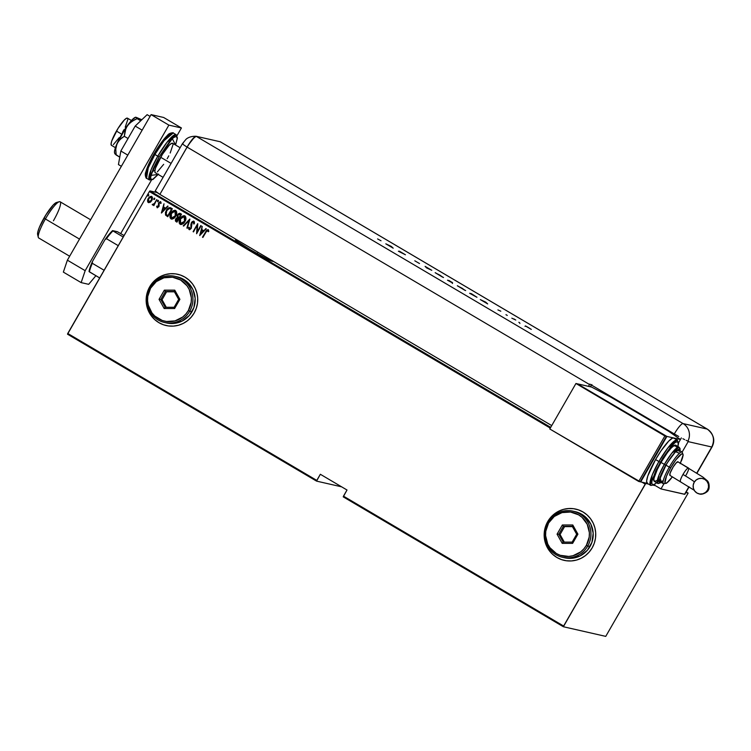 <?xml version="1.0" encoding="UTF-8"?>
<svg xmlns="http://www.w3.org/2000/svg" width="751" height="751" viewBox="0 0 751 751"><rect width="100%" height="100%" fill="white"/><g stroke="black" fill="none" stroke-linecap="round" stroke-linejoin="round"><path stroke-width="1.13" d="M257.922 252.233L257.133 253.613L257.922 252.233M272.97 261.113A21.685 1.267 -150.1 0 1 273.026 261.32A21.685 1.267 -150.1 0 1 250.092 249.567A21.685 1.267 -150.1 0 1 235.439 239.7A21.685 1.267 -150.1 0 1 238.001 240.48L235.429 239.71L236.678 240.987L250.092 249.567L267.178 258.982L271.411 260.944L272.763 260.869M177.94 274.322A26.285 25.769 -77.2 0 0 177.818 274.293A26.285 25.769 -77.2 0 0 149.749 286.798L149.702 286.788A26.285 25.769 102.8 0 1 177.762 274.284A26.285 25.769 102.8 0 1 194.171 313.026L196.293 308.332L197.485 303.32L197.691 298.175L196.903 293.097L195.166 288.281L192.528 283.916L189.102 280.161L185.009 277.166L180.428 275.044L175.509 273.871L170.458 273.702L165.464 274.547L160.714 276.359L156.396 279.081L152.678 282.601L149.702 286.788L147.571 291.472L146.389 296.485L146.182 301.63L146.961 306.708L148.707 311.524L151.345 315.899L154.772 319.654L158.855 322.648L163.446 324.77L168.365 325.934L173.415 326.103L178.409 325.267L183.16 323.446L187.478 320.733L191.195 317.213L194.171 313.026A26.285 25.769 102.8 0 1 166.102 325.53A26.285 25.769 102.8 0 1 149.702 286.788L149.749 286.798A26.285 25.769 -77.2 0 0 166.159 325.54A26.285 25.769 -77.2 0 0 166.271 325.568M575.951 509.14A26.285 25.769 -77.2 0 0 575.829 509.112A26.285 25.769 -77.2 0 0 547.761 521.626L547.714 521.607A26.285 25.769 102.8 0 1 575.782 509.103A26.285 25.769 102.8 0 1 592.182 547.845L594.313 543.161L595.496 538.148L595.703 533.003L594.923 527.925L593.177 523.109L590.539 518.734L587.113 514.979L583.029 511.985L578.439 509.863L573.52 508.699L568.469 508.53L563.475 509.375L558.725 511.187L554.416 513.909L550.69 517.43L547.714 521.607L545.592 526.301L544.4 531.314L544.193 536.458L544.982 541.537L546.719 546.352L549.356 550.718L552.783 554.473L556.876 557.477L561.457 559.598L566.376 560.762L571.427 560.931L576.421 560.086L581.171 558.275L585.489 555.552L589.206 552.032L592.182 547.845A26.285 25.769 102.8 0 1 564.123 560.359A26.285 25.769 102.8 0 1 547.714 521.607L547.761 521.626A26.285 25.769 -77.2 0 0 564.17 560.368A26.285 25.769 -77.2 0 0 564.283 560.396M180.287 213.453L177.527 214.852L177.377 217.452L175.452 219.545L175.481 221.104L176.945 222.146L181.526 214.185L179.686 213.265L178.334 213.847L177.236 215.462L177.274 217.424L175.781 218.813L176.072 221.629L176.945 222.146L181.526 214.185L179.573 213.293L177.527 214.852L177.377 217.452L177.63 214.88L180.39 213.481M67.515 334.195L316.556 481.119L341.611 486.826L316.556 481.119L316.8 480.405L67.759 333.472L149.365 191.561L550.286 428.098L149.365 191.561L67.515 334.195L67.759 333.472L316.8 480.405L320.33 474.266L316.556 481.119L67.515 334.195M686.179 491.943L688.141 493.097L685.823 492.572L688.141 493.097L686.179 491.943M655.398 485.653L653.389 485.193L655.398 485.653M648.47 484.076L644.649 482.799L645.757 483.456L563.616 626.024L343.479 496.148L347.009 490.009L320.33 474.266L347.009 490.009L343.235 496.862L563.372 626.738L605.747 636.379L688.141 493.097L605.747 636.379L563.372 626.738L343.235 496.862L343.479 496.148L563.616 626.024L563.372 626.738L645.222 484.104L641.974 482.189L645.222 484.104L645.757 483.456L648.47 484.076M550.708 427.375L149.909 190.914L157.043 192.538L149.909 190.914L149.365 191.561L149.909 190.914L550.708 427.375M148.726 202.676L150.66 201.963L152.284 199.522L152.415 197.325L151.233 196.293L149.261 197.119L147.722 199.55L147.909 202.179L150.162 202.319L151.824 200.536L151.749 196.48L150.078 196.621L148.229 198.414L147.515 200.761L148.782 202.686M152.706 205.051L152.19 204.544L152.857 205.061L153.927 204.544L153.833 205.633L156.781 199.588L154.274 203.662L152.19 204.544L152.753 205.07M157.334 207.783L159.071 206.206L159.174 202.864L160.076 202.385L160.592 203.474L161.174 203.099L160.348 201.625L158.536 203.042L158.348 206.6L157.56 207.013L157.212 205.99L156.64 206.328L157.381 207.792M170.909 207.924C168.862 207.379 167.332 208.205 166.318 210.411L165.53 215.03L167.764 216.729L172.345 208.769L170.242 207.623L168.834 207.774L166.966 209.416L165.464 212.355L165.53 215.03L167.764 216.729L172.345 208.769L170.233 207.623M189.9 219.132L183.235 225.854L183.666 226.107L188.97 220.634L186.886 228.013L187.318 228.266L189.806 219.067L183.235 225.854L183.666 226.107L188.97 220.634L186.886 228.013L187.318 228.266L189.9 219.132M200.78 225.544L197.175 231.806L197.682 223.723L193.11 231.684L197.119 225.638L196.602 233.739L201.174 225.779L197.175 231.806L197.776 223.77L193.11 231.684L197.119 225.638L196.602 233.739L200.78 225.544M208.262 229.684L205.577 231.834L202.883 237.447L206.769 230.857L207.605 230.426L208.252 231.73L208.844 231.261L208.262 229.684L206.619 230.247L202.488 237.213L205.934 232.153L207.755 230.482L208.252 231.73L208.844 231.261L208.102 229.599M199.691 235.57L206.262 228.783L203.728 230.698L201.784 229.553L202.179 226.37L199.691 235.57L206.262 228.783L203.728 230.698L201.784 229.553L202.179 226.37L199.691 235.57M189.393 229.693L191.261 228.379L191.768 222.859L193.542 222.061L193.683 223.958L194.312 223.789L193.918 221.226L192.125 221.676L190.885 224.174L190.923 228.041L189.618 228.802L189.336 227.262L188.679 227.534L188.651 228.914L189.75 229.684L191.261 228.379L192.125 222.38L193.439 222.033L193.683 223.958L194.312 223.789L194.453 222.071L193.645 221.113L191.374 222.606L190.848 228.173L189.618 228.802L189.336 227.262L188.679 227.534L189.515 229.722M180.681 224.511L180.146 224.305C182.277 224.596 183.873 223.648 184.943 221.489L185.807 217.105L184.924 215.922L183.469 215.744L180.127 218.701L179.254 223.122L180.146 224.305L181.611 224.465L184.943 221.489C186.267 219.48 186.257 217.621 184.924 215.922L184.521 215.734M171.5 219.095L170.975 218.888C173.096 219.179 174.701 218.231 175.762 216.072L176.626 211.688L175.743 210.505L174.288 210.327L170.946 213.284L170.073 217.706L171.134 218.982L172.43 219.048L175.762 216.072C177.086 214.063 177.076 212.204 175.743 210.505L175.34 210.318M161.484 213.021L168.055 206.234L165.511 208.158L163.568 207.013L163.962 203.821L161.381 212.965L164.056 203.878L161.484 212.984L168.055 206.234L165.511 208.158L163.568 207.013L163.962 203.821L161.484 212.984M158.348 201.268L157.879 200.433L157.475 201.615L158.348 201.268L158.33 200.367L157.569 201.69M154.659 199.09L154.19 198.255L153.786 199.437L154.659 199.09L154.64 198.189L153.88 199.513M148.67 195.551L148.2 194.725L147.806 195.898L148.67 195.551L148.651 194.659L147.872 195.082L147.891 195.983L148.67 195.551L147.891 195.983M550.746 517.439L547.761 521.626L545.639 526.31M544.456 531.323L544.25 536.467L545.029 541.546L546.775 546.362L549.413 550.736M552.839 554.491L556.923 557.486L561.513 559.608M573.576 508.709L568.516 508.54L563.522 509.385L558.782 511.196L554.463 513.919M152.725 282.611L149.749 286.798L147.628 291.491M146.436 296.504L146.229 301.649L147.018 306.718L148.754 311.543L151.392 315.908M154.819 319.663L158.912 322.658L163.493 324.779M175.556 273.88L170.505 273.721L165.511 274.556L160.761 276.377L156.443 279.09M207.914 229.581L205.68 231.862L208.365 229.712M207.783 230.473L208.356 231.759L207.68 230.444M199.719 235.542L202.263 226.426L199.719 235.542M203.821 230.726L205.905 228.576L203.821 230.726M201.615 230.51L203.155 231.421L200.526 234.002L201.512 230.491L203.155 231.421L201.615 230.51M203.052 231.392L200.526 234.002L203.155 231.421L200.526 234.002L201.512 230.491L203.052 231.392M196.612 233.711L197.119 225.638L196.612 233.711M193.523 231.89L197.766 223.77L193.523 231.89M197.278 231.824L200.864 225.591L197.278 231.824M189.092 229.59L188.679 227.534L189.327 227.337L188.717 228.661L189.44 229.703M189.712 228.82L190.951 228.201L191.477 222.634L194.021 221.245M193.918 221.226L191.374 222.606L191.186 227.619L189.89 228.895M193.842 221.16L193.26 221.132M191.167 226.417L191.242 226.99M187.328 228.238L186.886 228.013L189.074 220.653L187.328 228.238M183.685 226.089L183.235 225.854L189.881 219.114L183.685 226.089M180.146 224.305L180.249 224.333C178.888 222.615 178.879 220.747 180.231 218.719L180.127 218.701C178.776 220.728 178.785 222.596 180.146 224.305L180.775 224.53M184.924 215.922C182.793 215.603 181.198 216.532 180.127 218.701L180.231 218.719C181.301 216.551 182.897 215.621 185.028 215.941M184.314 215.706L181.911 216.663L179.874 219.405L179.226 222.39L180.597 224.483M182.765 216.081L182.211 216.429M183.995 216.57L185.3 217.724L184.924 220.728L183.009 223.141L180.982 223.629M184.145 216.598L184.539 221.254L180.597 223.479L180.531 218.935L184.089 216.588M180.7 223.507L184.643 221.273L184.474 216.748L185.309 218.306L184.202 221.78L181.545 223.667L180.353 223.3L179.752 221.902L180.531 218.935L182.418 216.908L184.474 216.748M176.964 222.118L176.072 221.629L175.781 218.813L177.377 217.452L176.016 218.616L175.405 220.362L176.964 222.118M177.339 215.49L177.161 216.138M179.264 214.157L180.024 214.364M180.165 214.439L180.756 214.786L178.954 217.724L177.903 216.973L177.931 215.086L180.165 214.439L179.498 214.166L180.756 214.786L180.062 214.42L180.653 214.767L179.048 217.743L180.756 214.786L178.954 217.724L177.621 216.035L178.325 214.579L179.48 214.157M178.212 218.381L177.011 221.094L178.578 218.56L177.658 218.137L178.485 218.541L177.011 221.094L175.987 219.499L177.208 218.137L178.578 218.56L177.114 221.113L176.194 219.039L178.316 218.4L177.687 218.147M179.545 214.176L180.062 214.42M170.975 218.888L171.068 218.916C169.707 217.199 169.698 215.33 171.05 213.303L170.946 213.284C169.595 215.312 169.604 217.18 170.975 218.888L171.453 219.085M175.743 210.505C173.612 210.186 172.017 211.115 170.946 213.284L171.05 213.303C172.12 211.134 173.716 210.214 175.847 210.524M175.133 210.289L172.448 211.5L170.402 214.702L170.177 217.724L171.594 219.114M173.584 210.665L173.04 211.012M174.814 211.153L176.006 212.017L176.232 213.528L174.129 217.499M173.828 217.724L171.801 218.212M174.964 211.181L175.358 215.837L171.416 218.062L171.35 213.519L174.908 211.172M171.519 218.09L175.462 215.856L175.293 211.331L176.128 212.89L175.03 216.363L172.364 218.25L171.172 217.884L170.571 216.485L171.35 213.519L173.237 211.491L175.293 211.331M170.346 207.651L168.609 207.971L166.422 210.43C167.435 208.224 168.966 207.398 171.012 207.943M169.688 208.478L171.575 209.369L167.933 215.697L171.575 209.369L167.933 215.697L166.196 214.411L166.722 210.646L169.482 208.449L171.575 209.369L169.585 208.468M169.97 208.543L171.472 209.351L167.839 215.678L166.196 214.411L165.98 212.486L167.229 209.867L169.482 208.449M165.614 208.177L167.698 206.027L165.614 208.177M163.408 207.971L164.938 208.872L162.31 211.453L163.305 207.943L164.938 208.872L163.408 207.971M164.835 208.853L162.31 211.453L164.938 208.872L162.31 211.453L163.305 207.943L164.835 208.853M157.597 207.004L158.527 206.506L157.494 206.976L157.212 205.99L156.64 206.328L157.212 206.074L156.752 206.722L157.428 207.802M157.072 207.689L158.836 206.685L159.081 203.014L160.245 202.451L160.592 203.474L161.174 203.099L160.639 201.728L158.668 202.808L158.649 206.215L157.494 206.976M160.601 201.681L158.761 202.836L160.742 201.747M158.452 201.287L157.672 201.719L157.55 200.789L158.433 200.386M158.33 200.367L157.55 200.789M158.32 200.348L157.729 201.737M153.833 205.633L156.781 199.588L154.424 203.483L152.19 204.544L153.927 204.544L153.833 205.633M153.852 205.614L153.927 204.544L153.852 205.614M152.951 204.3L154.528 203.512L156.865 199.635L154.528 203.512L153.129 204.356M154.762 199.109L153.983 199.541L153.861 198.611L154.744 198.208M154.64 198.189L153.861 198.611M154.631 198.17L154.03 199.559M148.285 202.498L147.515 200.761L148.332 198.442L151.843 196.499M151.749 196.48L148.229 198.414L147.637 201.287L148.848 202.695M147.637 201.287L147.759 201.775M151.336 197.194L151.777 199.522L149.918 201.766L148.792 201.831L151.524 200.32L151.439 197.222L151.43 200.292L148.698 201.784L148.632 198.649L151.035 197.072L152.059 198.452L151.026 201.015L148.989 201.897M149.045 201.916L148.191 201.127L148.435 199.024L149.759 197.391L151.082 197.081M148.773 195.579L147.994 196.002L147.872 195.082L148.754 194.678M148.52 194.65L147.872 195.082M148.304 194.744L148.05 196.03M104.107 270.266L92.298 263.291L92.429 261.517L104.98 239.682L106.445 238.696L118.254 245.661L106.445 238.696A27.59 5.163 -59.5 0 1 112.941 230.933L117.4 231.712L124.075 235.542L117.4 231.712L112.584 230.613A26.811 5.013 120.5 0 0 104.98 239.682L110.895 232.294L112.941 230.933A27.59 5.163 120.5 0 0 106.445 238.696L104.98 239.682L92.429 261.517A26.811 5.013 120.5 0 0 89.04 271.552L99.695 277.945L89.407 271.871A27.59 5.163 -59.5 0 1 92.298 263.291A27.59 5.163 120.5 0 0 89.407 271.871L89.453 269.571L92.429 261.517L92.298 263.291L104.107 270.266M123.23 237.006L112.941 230.933L123.23 237.006M59.254 201.728L56.494 202.488A18.925 3.539 120.5 0 0 44.018 218.015L45.398 218.973A21.028 3.933 -59.5 0 1 59.254 201.728A21.028 3.933 -59.5 0 1 53.424 220.794M90.618 219.78L60.099 201.775A21.028 3.933 120.5 0 0 45.398 218.973L79.512 239.1L45.398 218.973A21.028 3.933 120.5 0 0 38.733 237.992L69.655 256.232M57.048 202.46L53.452 204.76L45.924 214.833L39.399 227.243L37.794 231.993L37.691 234.734M38.282 237.278A21.028 3.933 -59.5 0 1 45.398 218.973L44.018 218.015A18.925 3.539 120.5 0 0 37.616 234.49L38.282 237.278M131.444 120.526L127.454 118.17A15.771 2.948 120.5 0 0 116.433 131.068L121.812 134.241L116.433 131.068A15.771 2.948 120.5 0 0 111.43 145.328L115.419 147.684L118.282 141.395L122.056 137.724L124.309 136.306L128.036 138.503L124.309 136.306L125.971 128.036L129.36 123.352L134.298 119.935L137.095 118.639L140.728 120.78L135.762 117.231L141.817 119.738L136.569 117.503M180.118 147.712L172.599 143.272A17.085 3.192 120.5 0 0 160.658 157.25L171.087 163.399L160.658 157.25A17.085 3.192 120.5 0 0 155.241 172.702L163.08 177.33M163.68 164.328L157.316 171.932M155.419 172.768L154.819 171.359L155.598 167.914L162.376 154.377L169.172 145.281L171.622 143.347L172.89 143.638M173.021 144.614L170.186 153.016M168.778 155.832L167.182 158.733M119.231 137.602L113.354 144.624M111.599 145.394L111.045 144.098L111.768 140.916L118.02 128.421L124.3 120.019L126.553 118.236L127.726 118.498M127.848 119.409L125.229 127.163M123.934 129.763L122.46 132.439M154.894 154.481L164.065 140.653L173.265 132.993A26.285 4.91 120.5 0 0 154.894 154.481L159.146 156.903L172.336 138.691L175.527 145.009L177.217 138.437L176.344 136.382L173.565 137.611L169.332 141.939L159.146 156.903L157.785 156.189A26.285 4.91 -59.5 0 1 176.156 134.701L166.957 142.352L157.785 156.189L154.894 154.481A26.285 4.91 120.5 0 0 146.558 178.259L148.229 167.905L154.894 154.481L154.002 153.889L154.894 154.481M156.546 149.693L164.216 138.926L168.459 134.598L171.228 133.368L162.451 141.122L154.03 153.889M158.208 174.448L152.913 179.489L149.449 179.968A26.285 4.91 -59.5 0 1 157.785 156.189L151.12 169.613L149.449 179.968L146.558 178.259C146.567 179.339 144.295 174.899 145.797 172.12C147.102 167.266 149.843 161.183 154.002 153.889C158.855 145.553 163.361 139.357 167.52 135.293C169.228 132.636 174.213 132.476 173.265 132.993L176.156 134.701L177.414 137.977L175.565 145.027M145.685 175.95L146.642 169.482L151.702 158.123M158.508 174.035L152.66 179.395L150.801 178.963L150.613 177.536L153.044 169.088L159.146 156.903L150.923 175.405L158.17 174.429M151.571 173.077L153.908 170.393M168.872 125.117L85.173 270.67L81.146 282.611L88.674 284.329L95.903 275.711L88.674 284.329L81.146 282.611L63.356 272.115L81.146 282.611L85.173 270.67L67.383 260.175L63.356 272.115L67.383 260.175L151.082 114.621L67.383 260.175L85.173 270.67L168.872 125.117L151.082 114.621L168.872 125.117L181.423 127.97L163.643 117.475L151.082 114.621L163.643 117.475L181.423 127.97L168.872 125.117M120.714 233.552L151.411 180.174L120.714 233.552M177.029 135.621L181.423 127.97L177.029 135.621M127.801 155.119L120.845 151.007L135.189 126.065L142.146 130.167L135.189 126.065L147.13 114.678L150.059 116.405L147.13 114.678L135.189 126.065L120.845 151.007L127.801 155.119M118.442 164.572L121.371 166.3L118.442 164.572L120.845 151.007L118.442 164.572M115.438 147.647L114.471 151.88L114.941 153.899L119.756 157.147L116.17 155.025L115.776 149.167L116.959 143.732L125.961 127.614L131.528 120.432L135.518 117.269M114.847 153.626L116.17 155.025L115.776 149.167L116.959 143.732A21.028 3.933 120.5 0 0 114.584 152.979L114.837 153.72M135.8 117.212A21.028 3.933 120.5 0 0 135.678 117.231A21.028 3.933 120.5 0 0 127.426 125.539L131.697 121.484L137.095 118.639L135.762 117.231M127.426 125.539A21.028 3.933 120.5 0 0 116.959 143.732L120.029 139.404L124.309 136.306L125.032 130.712L127.426 125.539M155.26 190.961L159.869 194.387L188.398 144.868L194.669 136.926L196.124 136.278L220.231 141.761A13.143 2.46 -59.5 0 1 220.484 141.911M182.934 143.31L183.46 142.765M182.437 143.676L155.232 190.979A13.143 0.77 29.9 0 0 159.869 194.387L187.074 147.083L589.535 384.531A13.143 2.46 -59.5 0 1 589.798 384.071L674.295 433.928A13.143 2.46 -59.5 0 1 683.081 423.583L196.124 136.278L220.231 141.761L707.189 429.065L683.081 423.583L196.124 136.278L220.231 141.761L196.124 136.278L192.434 139.207L187.074 147.083A13.143 2.46 -59.5 0 1 196.058 136.269C188.717 136.062 185.901 139.47 185.948 139.367L182.437 143.676A13.143 0.77 29.9 0 0 187.074 147.083A13.143 0.77 -150.1 0 1 182.437 143.676A13.143 0.77 -150.1 0 1 182.709 143.666M518.838 322.282L519.345 322.611M505.967 314.669L506.474 315.026M485.756 302.155L480.302 299.574L487.69 303.93L485.756 302.155L480.302 299.574L487.69 303.93L485.756 302.155M457.434 285.765L465.658 290.599L457.321 285.765M435.28 272.697L443.512 277.532L435.167 272.697M419.471 263.526L414.796 260.804L419.518 263.526M391.271 246.403L385.817 243.831L393.205 248.187L391.271 246.403L385.817 243.831L393.205 248.187L391.271 246.403M381.02 240.78L377.593 238.921L381.02 240.78M398.387 251.247L405.437 254.767L399.448 251.228L398.387 251.247L405.437 254.767L399.448 251.228L398.387 251.247M426.624 267.9L431.778 270.304L425.094 266.361L426.728 267.966L431.778 270.304L425.094 266.361L426.624 267.9M452.571 283.024L449.239 280.611L447.483 280.207L452.374 282.489L447.483 280.207L452.628 283.024L452.365 283.484M476.876 297.236L471.384 293.679L469.628 293.275L476.819 297.227L471.384 293.679L469.628 293.275L476.998 297.236M500.804 311.196L497.913 309.91L500.804 311.196M511.835 318.18L515.787 320.048L511.835 318.18M525.343 325.915L531.304 329.389L526.582 326.478L525.343 325.915L525.005 326.375M660.964 488.929L684.837 494.28A13.143 0.77 29.9 0 1 684.565 494.299L688.911 486.732L684.565 494.299L660.964 488.929L663.837 483.935L660.964 488.929L654.29 484.996L660.964 488.929M196.124 136.278A13.143 2.46 120.5 0 0 187.074 147.083L159.869 194.387L551.732 425.582L159.869 194.387L187.074 147.083L589.535 384.531A13.143 2.46 -59.5 0 1 589.798 384.071L674.295 433.928A13.143 2.46 120.5 0 1 683.081 423.583A13.143 12.889 102.8 0 1 687.916 441.053A13.143 12.889 -77.2 0 0 683.081 423.583L707.32 429.112L220.362 141.817A13.143 2.46 120.5 0 0 220.231 141.761L707.189 429.065C713.553 433.721 715.074 439.701 711.76 446.995L688.16 441.626L682.152 452.074L688.16 441.626L711.76 446.995L696.778 473.055L712.032 446.986A13.143 0.77 -150.1 0 1 711.76 446.995A13.143 12.889 -77.2 0 0 707.189 429.065A13.143 2.46 -59.5 0 1 707.32 429.112A13.143 2.46 -59.5 0 1 707.442 429.215M591.891 384.55L590.258 386.746A13.143 2.46 -59.5 0 1 591.488 385.066M589.535 384.531L588.493 386.343L589.535 384.531M681.364 437.917L678.547 442.808L681.364 437.917M654.6 484.451L653.914 484.911L654.6 484.451M688.414 441.166A13.143 12.889 102.8 0 1 688.16 441.626A13.143 12.889 -77.2 0 0 688.414 441.166L687.916 441.053L688.414 441.166M687.878 441.044L687.212 440.809L687.878 441.044M686.705 440.602L686.104 440.33L686.705 440.602M684.649 439.626L682.884 438.725L684.649 439.626M678.735 436.472L674.295 433.928L678.735 436.472M390.971 246.356L388.858 245.417L390.971 246.356M440.105 275.27L442.714 277.213L435.899 273.139L440.105 275.27M449.755 280.977L452.121 282.442L449.755 280.977M449.014 280.808L451.905 282.62L449.014 280.808M462.259 288.337L464.86 290.29L458.044 286.178L462.259 288.337M470.511 293.725L476.275 296.805L470.511 293.725M485.456 302.099L483.344 301.16L485.456 302.099M507.272 315.439L506.765 315.091M513.815 318.884L515.787 320.048L513.815 318.884M519.899 323.484L519.636 322.686M528.798 327.765L525.982 326.328L528.798 327.765M708.231 490.084A32.866 1.924 -150.1 0 1 707.536 490.131A7.886 7.735 102.8 0 1 699.275 493.923A7.886 7.735 102.8 0 1 694.196 482.264L696.205 479.955L698.918 478.594L701.932 478.387L704.785 479.373L707.038 481.4L708.353 484.16L708.531 487.221L707.536 490.131L705.527 492.449L702.805 493.811L699.791 494.008L696.937 493.022L694.684 490.994L693.37 488.244L693.201 485.174L694.196 482.264A7.886 7.735 102.8 0 1 702.448 478.481A7.886 7.735 102.8 0 1 707.536 490.131A32.866 1.924 29.9 0 0 708.231 490.084M680.575 481.635A7.886 1.474 -59.5 0 1 680.49 481.607A7.886 1.474 -59.5 0 1 682.988 474.472A17.104 1.004 -150.1 0 1 694.384 481.945A17.104 1.004 29.9 0 0 682.988 474.472A7.886 1.474 120.5 0 0 680.481 481.598M678.003 461.846A7.886 1.474 120.5 0 0 677.937 461.79A7.886 1.474 120.5 0 0 677.853 461.752L688.423 467.995A7.886 1.474 -59.5 0 1 688.507 468.023A7.886 1.474 -59.5 0 1 686.001 475.158M674.398 438.622L673.666 437.964L672.436 438.18L668.672 441.166L660.955 450.947L655.567 459.565L660.27 462.25L672.032 445.484L677.89 446.507L678.022 445.972L678.153 442.348L676.294 441.926L674.689 442.959L670.446 447.286L662.786 458.054L655.876 470.595L652.056 480.696L651.737 482.874L652.61 484.939L655.388 483.71L656.524 482.715L652.497 479.035L660.27 462.25L658.899 461.536L652.243 474.961L650.573 485.315A26.285 4.91 -59.5 0 1 658.899 461.536L655.567 459.565A26.285 4.91 120.5 0 0 647.231 483.344L650.892 485.465L654.027 484.836L656.59 482.762M661.274 482.471L659.951 477.232L665.715 465.104L664.353 464.39L659.021 475.12L657.688 483.409A21.028 3.933 -59.5 0 1 664.353 464.39L661.021 462.419A21.028 3.933 120.5 0 0 654.356 481.438L658.054 483.578L661.396 482.546M680.199 463.611L683.034 455.209L682.903 454.224L681.636 453.933L675.938 459.753L670.671 467.835L666.494 476.172L664.954 482.931L665.433 483.362L667.329 482.517L672.361 476.81A17.085 3.192 -59.5 0 1 664.87 482.63A17.085 3.192 -59.5 0 1 670.671 467.835L669.301 467.122A18.399 3.436 120.5 0 0 663.508 483.785M662.373 480.969L660.326 481.879L659.922 478.753L665.968 465.16A18.399 3.436 120.5 0 0 660.138 481.804L663.471 483.766A18.399 3.436 -59.5 0 1 669.301 467.122L665.968 465.16L667.827 462.062L675.14 452.271L678.641 450.037L679.289 451.558M677.956 446.545L678.538 443.325L677.28 440.039L668.08 447.699L658.899 461.536A26.285 4.91 -59.5 0 1 677.28 440.039L673.947 438.077A26.285 4.91 120.5 0 0 673.666 437.964L680.444 439.504L668.399 431.121L680.444 439.504L666.888 436.425L640.734 481.907L640.312 481.663L640.734 481.907L666.888 436.425L673.666 437.964A26.285 4.91 120.5 0 0 655.567 459.565L647.794 475.984L646.583 481.288L647.512 483.456M577.866 384.08L666.888 436.425L577.866 384.08M647.362 483.419L640.734 481.907L647.362 483.419M591.506 387.037L577.951 383.949L591.506 387.037L610.582 397.016L591.506 387.037M610.582 397.016L668.399 431.121L610.582 397.016M577.444 383.836L575.942 383.489L549.779 428.981L640.227 481.795L638.726 481.457L664.879 435.965L666.39 436.312L640.227 481.795L666.39 436.312L577.444 383.836M575.942 383.489L664.879 435.965L638.726 481.457L549.779 428.981L575.942 383.489M656.909 480.49L654.572 481.522L653.83 479.795L654.102 477.955L657.322 469.45L661.021 462.419L667.508 452.468L671.507 447.699L674.511 445.305L676.078 445.662L676.238 446.873M680.096 450.853L680.021 448.441L679.054 447.192L675.722 445.221A21.028 3.933 120.5 0 0 661.021 462.419L664.353 464.39A21.028 3.933 -59.5 0 1 679.054 447.192L671.694 453.322L664.353 464.39L665.715 465.104L660.899 474.716L658.984 481.391L659.678 483.015L661.866 482.039M679.974 450.788L679.289 448.901L675.543 451.295L665.715 465.104L675.262 451.595L679.458 453.304M678.829 450.112A18.399 3.436 120.5 0 0 665.968 465.16L669.301 467.122A18.399 3.436 -59.5 0 1 682.171 452.083L678.829 450.112M688.423 467.995A7.886 1.474 120.5 0 0 682.988 474.472A7.886 1.474 -59.5 0 1 688.423 467.995L677.853 461.752A7.886 1.474 120.5 0 0 672.539 468.033A7.886 1.474 120.5 0 0 669.92 475.374A7.886 1.474 120.5 0 0 670.005 475.402L670.089 473.158L673.215 466.915L676.36 462.719L678.069 461.959M682.124 452.055A18.399 3.436 120.5 0 0 669.301 467.122L670.671 467.835A17.085 3.192 -59.5 0 1 681.091 454.233A17.085 3.192 -59.5 0 1 681.42 460.851M189.74 311.205L188.379 310.501A22.342 21.901 102.8 0 1 158.358 318.677A22.342 21.901 102.8 0 1 150.576 288.196L149.712 287.595A23.656 23.197 -77.2 0 0 157.954 319.87A23.656 23.197 -77.2 0 0 189.74 311.205A23.656 23.197 102.8 0 1 164.478 322.47A23.656 23.197 102.8 0 1 149.712 287.595A23.656 23.197 102.8 0 1 174.974 276.34A23.656 23.197 102.8 0 1 189.74 311.205L191.993 311.721L189.74 311.205A23.656 23.197 -77.2 0 0 181.498 278.931A23.656 23.197 -77.2 0 0 149.712 287.595L150.576 288.196L147.759 296.438L147.581 300.813L148.247 305.131L151.974 312.942L154.884 316.133L162.263 320.48L166.44 321.475L174.983 320.902L182.681 317.044L185.844 314.049L188.379 310.501L191.186 302.249L191.364 297.875L189.214 289.464L186.98 285.755L180.587 280.01L172.514 277.222L163.971 277.795L156.264 281.644L150.576 288.196A22.342 21.901 102.8 0 1 180.587 280.01A22.342 21.901 102.8 0 1 188.379 310.501L189.74 311.205M164.478 322.47L166.741 322.977A23.656 23.197 -77.2 0 0 191.993 311.721A23.656 23.197 -77.2 0 0 177.236 276.856L174.974 276.34M179.902 299.339L174.617 308.53L164.187 308.539L159.052 299.349L164.338 290.158L174.758 290.158L179.902 299.339L174.758 290.158L164.338 290.158L165.323 291.529L166.572 291.81L162.047 299.696L166.29 307.281L162.047 299.696L160.789 299.405L162.047 299.696L166.572 291.81L165.323 291.529L174.26 291.529L178.663 299.396L174.129 307.281L165.192 307.281L160.789 299.405L165.323 291.529L174.26 291.529L174.758 290.158L174.26 291.529L178.663 299.396L179.902 299.339L178.663 299.396L174.129 307.281L174.617 308.53L179.902 299.339M165.614 322.695L173.312 323.493L182.089 321.109L189.318 315.486L193.908 307.506L195.166 298.363L192.894 289.454L187.431 282.141L183.751 279.447L177.123 276.828M174.42 291.81L166.572 291.81L174.42 291.81M165.323 291.529L164.338 290.158L159.052 299.349L160.789 299.405L165.323 291.529M160.789 299.405L159.052 299.349L164.187 308.539L165.192 307.281L160.789 299.405M165.192 307.281L164.187 308.539L174.617 308.53L174.129 307.281L165.192 307.281M587.751 546.033L586.39 545.32A22.342 21.901 102.8 0 1 556.369 553.506A22.342 21.901 102.8 0 1 548.587 523.015L547.732 522.424A23.656 23.197 -77.2 0 0 555.975 554.698A23.656 23.197 -77.2 0 0 587.751 546.033A23.656 23.197 102.8 0 1 562.49 557.289A23.656 23.197 102.8 0 1 547.732 522.424A23.656 23.197 102.8 0 1 572.985 511.168A23.656 23.197 102.8 0 1 587.751 546.033L590.014 546.55L587.751 546.033A23.656 23.197 -77.2 0 0 579.509 513.759A23.656 23.197 -77.2 0 0 547.732 522.424L548.587 523.015L545.77 531.267L545.601 535.641L547.742 544.053L549.985 547.761L556.369 553.506L560.274 555.308L568.751 556.435L572.994 555.721L580.701 551.872L583.856 548.878L586.39 545.32L589.206 537.078L589.385 532.703L587.235 524.292L582.081 517.383L578.608 514.839L570.525 512.041L561.983 512.614L554.285 516.472L548.587 523.015A22.342 21.901 102.8 0 1 578.608 514.839A22.342 21.901 102.8 0 1 586.39 545.32L587.751 546.033M562.49 557.289L564.752 557.805A23.656 23.197 -77.2 0 0 590.014 546.55A23.656 23.197 -77.2 0 0 575.247 511.675L572.985 511.168M577.913 534.168L572.628 543.358L562.208 543.358L557.064 534.177L562.349 524.987L572.778 524.977L577.913 534.168L572.778 524.977L562.349 524.987L563.334 526.348L564.592 526.639L560.058 534.515L564.301 542.109L560.058 534.515L558.8 534.233L560.058 534.515L564.592 526.639L563.334 526.348L572.271 526.348L576.674 534.224L572.149 542.1L563.212 542.109L558.8 534.233L563.334 526.348L572.271 526.348L572.778 524.977L572.271 526.348L576.674 534.224L577.913 534.168L576.674 534.224L572.149 542.1L572.628 543.358L577.913 534.168M563.625 557.514L571.333 558.322L580.101 555.928L587.329 550.314L591.919 542.325L593.177 533.182L590.906 524.282L585.451 516.97L581.772 514.275L575.144 511.656M572.431 526.639L564.592 526.639L572.431 526.639M563.334 526.348L562.349 524.987L557.064 534.177L558.8 534.233L563.334 526.348M558.8 534.233L557.064 534.177L562.208 543.358L563.212 542.109L558.8 534.233M563.212 542.109L562.208 543.358L572.628 543.358L572.149 542.1L563.212 542.109M707.32 429.112C713.825 434.397 715.393 440.358 712.032 446.986L696.975 473.177M689.108 486.864L684.837 494.289M677.937 461.79L702.842 477.045L707.076 480.546C710.024 482.79 709.291 489.924 708.221 490.112C708.625 491.107 702.833 495.425 699.115 493.886M694.187 490.243L669.92 475.374M663.471 483.766L666.522 483.268L672.389 476.829M680.406 463.245L683.203 455.022L682.171 452.083"/></g></svg>
